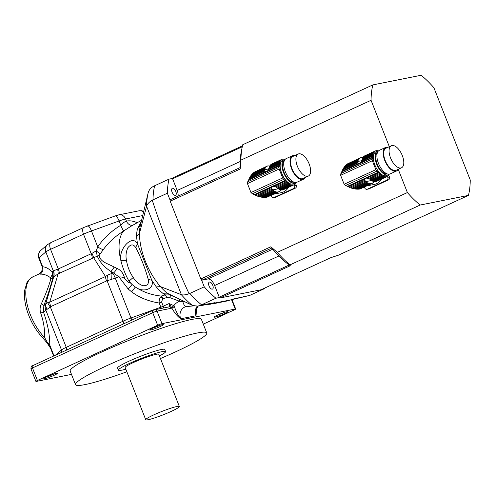 <?xml version="1.0" encoding="UTF-8"?>
<svg xmlns="http://www.w3.org/2000/svg" width="495" height="495" viewBox="0 0 495 495"><rect width="100%" height="100%" fill="white"/><g stroke="black" fill="none" stroke-linecap="round" stroke-linejoin="round"><path stroke-width="0.74" d="M269.695 166.06A1.924 0.928 -114.7 0 1 269.528 165.955A14.095 6.819 -114.7 0 0 268.835 165.856A1.924 0.928 -114.7 0 1 268.754 165.905A1.924 0.928 -114.7 0 1 268.222 165.862A14.095 6.819 -114.7 0 0 267.449 166.017A1.924 0.928 -114.7 0 1 267.238 166.209A1.924 0.928 -114.7 0 1 266.923 166.24L254.48 172.062L266.403 166.58A14.095 6.819 -114.7 0 1 266.923 166.24M266.96 166.246L267.449 166.017M254.48 172.062L265.964 166.988A1.924 0.928 -114.7 0 0 266.106 166.945A1.924 0.928 -114.7 0 0 266.403 166.58M253.731 172.613L252.896 173.337L265.549 167.52A14.095 6.819 -114.7 0 1 265.964 166.988M252.896 173.337L252.128 174.116L265.221 168.096A1.924 0.928 -114.7 0 0 265.549 167.52M252.128 174.116L251.33 175.057L264.924 168.807A14.095 6.819 -114.7 0 1 265.221 168.096M251.33 175.057L250.631 176.01L264.714 169.537A1.924 0.928 -114.7 0 0 264.924 168.807M250.631 176.01L249.95 177.111L264.602 170.373L264.664 169.754A14.095 6.819 -114.7 0 1 264.714 169.537M281.989 159.334L282.478 159.112A1.924 0.928 -114.7 0 1 282.268 159.297A1.924 0.928 -114.7 0 1 281.952 159.328L271.409 164.179A14.095 6.819 65.3 0 0 270.889 164.519L281.432 159.668A1.924 0.928 -114.7 0 1 281.135 160.034A1.924 0.928 -114.7 0 1 280.999 160.077L270.449 164.922A14.095 6.819 65.3 0 0 270.035 165.454L280.578 160.609A1.924 0.928 -114.7 0 1 280.25 161.184L269.707 166.029A14.095 6.819 65.3 0 0 269.41 166.741L279.96 161.896A1.924 0.928 -114.7 0 1 279.743 162.626L269.2 167.471A14.095 6.819 65.3 0 0 269.15 167.694L267.838 170.639L266.192 171.746L264.782 171.109L249.393 178.188L249.95 177.111M264.782 171.109L264.602 170.373M249.393 178.188L248.911 179.338L265.493 171.715M288.467 187.358A13.371 11.626 78.7 0 1 281.247 192.679L273.543 194.219M279.712 191.076L279.972 190.959A14.095 6.819 -114.7 0 0 280.387 190.427A1.924 0.928 -114.7 0 1 280.714 189.851A14.095 6.819 -114.7 0 0 280.727 189.82M259.925 196.886L262.344 197.319L274.997 191.503A1.924 0.928 -114.7 0 0 274.298 191.132A14.095 6.819 -114.7 0 1 273.525 190.631L259.925 196.886L258.73 196.565L272.807 190.092A14.095 6.819 -114.7 0 1 272.603 189.919L271.656 188.558L271.681 187.419L273.03 186.374L275.486 186.794L286.358 181.801A14.095 6.819 -114.7 0 1 285.64 181.003A3.385 1.64 -114.7 0 0 285.108 180.477L283.746 179.376A2.258 1.089 -114.7 0 1 282.725 177.94A78.977 38.202 -114.7 0 1 279.205 168.993A2.258 1.089 -114.7 0 1 279.025 167.39L279.384 165.943A3.385 1.64 -114.7 0 0 279.452 165.299A14.095 6.819 -114.7 0 1 279.483 164.352A1.924 0.928 -114.7 0 0 279.576 163.492A14.095 6.819 -114.7 0 1 279.743 162.626M261.205 197.152L274.298 191.132M262.344 197.319L263.507 197.431L275.74 191.8A14.095 6.819 -114.7 0 1 274.997 191.503M263.507 197.431L264.491 197.468L276.408 191.986A1.924 0.928 -114.7 0 0 275.74 191.8M264.491 197.468L265.431 197.449L277.101 192.085A14.095 6.819 -114.7 0 1 276.408 191.986M265.431 197.449L277.714 192.079A1.924 0.928 -114.7 0 0 277.181 192.035A1.924 0.928 -114.7 0 0 277.101 192.085M266.174 197.387L278.487 191.924A14.095 6.819 -114.7 0 1 277.714 192.079M266.947 197.233L279.013 191.701A1.924 0.928 -114.7 0 0 278.704 191.732A1.924 0.928 -114.7 0 0 278.487 191.924M279.972 190.959A1.924 0.928 -114.7 0 0 279.836 190.996A1.924 0.928 -114.7 0 0 279.539 191.361A14.095 6.819 -114.7 0 1 279.013 191.701M248.911 179.338L247.717 181.783L247.444 183.596L250.971 192.536L252.438 193.768L256.268 195.636L271.656 188.558M272.089 189.387L257.437 196.125L256.268 195.636M257.437 196.125L258.73 196.565M272.807 190.092A1.924 0.928 -114.7 0 1 273.525 190.631M279.483 189.437A1.924 0.928 65.3 0 0 278.784 189.065L289.328 184.22A1.924 0.928 -114.7 0 1 290.027 184.592L279.483 189.437A14.095 6.819 65.3 0 0 280.226 189.74L290.769 184.895A1.924 0.928 -114.7 0 1 291.437 185.081L280.894 189.925A14.095 6.819 65.3 0 0 281.593 190.024L292.137 185.173A1.924 0.928 -114.7 0 1 292.211 185.13A1.924 0.928 -114.7 0 1 292.743 185.167L282.2 190.018A14.095 6.819 65.3 0 0 282.973 189.863L293.523 185.012A1.924 0.928 -114.7 0 1 293.733 184.827A1.924 0.928 -114.7 0 1 294.049 184.796A14.095 6.819 -114.7 0 0 294.568 184.456A1.924 0.928 -114.7 0 1 294.865 184.084A1.924 0.928 -114.7 0 1 295.001 184.047A14.095 6.819 -114.7 0 0 295.416 183.515A1.924 0.928 -114.7 0 1 295.75 182.94A14.095 6.819 -114.7 0 0 295.905 182.587M284.371 159.446L282.577 160.269A12.975 6.274 65.3 0 0 281.717 173.318A12.975 6.274 65.3 0 0 293.417 183.849L295.218 183.026A12.975 6.274 -114.7 0 1 283.511 172.489A12.975 6.274 -114.7 0 1 284.371 159.446A12.975 6.274 -114.7 0 1 285.337 159.18M296.047 182.469A12.975 6.274 -114.7 0 1 295.218 183.026M290.769 184.895A14.095 6.819 -114.7 0 1 290.027 184.592M280.894 189.925A1.924 0.928 65.3 0 0 280.226 189.74M292.137 185.173A14.095 6.819 -114.7 0 1 291.437 185.081M282.2 190.018A1.924 0.928 65.3 0 0 281.754 189.944M293.523 185.012A14.095 6.819 -114.7 0 1 292.743 185.167M283.468 189.635A1.924 0.928 65.3 0 1 283.505 189.641L294.049 184.796M284.99 159.242A1.924 0.928 -114.7 0 1 284.563 159.044A14.095 6.819 -114.7 0 0 283.864 158.951A1.924 0.928 -114.7 0 1 283.784 158.994A1.924 0.928 -114.7 0 1 283.251 158.957A14.095 6.819 -114.7 0 0 282.478 159.112M281.432 159.668A14.095 6.819 -114.7 0 1 281.952 159.328M280.578 160.609A14.095 6.819 -114.7 0 1 280.999 160.077M269.707 166.029A1.924 0.928 65.3 0 0 270.035 165.454M279.96 161.896A14.095 6.819 -114.7 0 1 280.25 161.184M269.2 167.471A1.924 0.928 65.3 0 0 269.41 166.741M268.977 168.362L279.576 163.492M268.612 169.346L279.483 164.352M286.358 181.801A1.924 0.928 -114.7 0 1 287.063 182.5L276.47 187.376L277.089 187.853A14.095 6.819 65.3 0 0 277.293 188.026L287.843 183.181A14.095 6.819 -114.7 0 1 287.063 182.5M275.486 186.794L276.47 187.376M287.843 183.181A1.924 0.928 -114.7 0 1 288.554 183.725L278.011 188.57A1.924 0.928 65.3 0 0 277.293 188.026M278.011 188.57A14.095 6.819 65.3 0 0 278.784 189.065M289.328 184.22A14.095 6.819 -114.7 0 1 288.554 183.725M284.272 160.826A11.849 5.73 65.3 0 0 284.588 173.627A11.849 5.73 65.3 0 0 294.098 182.21M304.963 177.612A12.975 6.274 -114.7 0 1 303.293 179.314L297.012 182.203A12.975 6.274 -114.7 0 1 285.887 173.033A12.975 6.274 -114.7 0 1 286.172 158.623L292.452 155.733A12.975 6.274 -114.7 0 1 294.828 155.572M309.127 163.876A12.128 5.866 65.3 0 0 298.188 154.025A12.128 5.866 65.3 0 0 297.922 167.502A12.128 5.866 65.3 0 0 308.323 176.072A12.128 5.866 65.3 0 0 309.127 163.876M298.188 154.025L292.805 156.5A12.128 5.866 65.3 0 0 292.539 169.977A12.128 5.866 65.3 0 0 302.94 178.547L308.323 176.072M303.293 179.314A12.975 6.274 -114.7 0 1 292.168 170.144A12.975 6.274 -114.7 0 1 292.452 155.733M295.478 183.28L296.264 185.272A2.258 1.961 78.7 0 1 295.292 188.187L293.653 188.515A2.258 1.961 -101.3 0 0 294.624 185.6L296.264 185.272M294.259 184.672L294.624 185.6M271.204 195.296L271.563 196.206A2.258 1.961 -101.3 0 0 274.18 197.468L275.82 197.14L295.292 188.187M274.18 197.468L293.653 188.515M275.82 197.14A2.258 1.961 78.7 0 1 275.437 197.264L273.797 197.592M201.434 279.7L204.237 286.815L189.863 293.424A81.811 39.569 65.3 0 0 201.552 304.833L197.851 306.133L192.475 305.489L167.075 293.108L169.828 294.983L175.471 297.204M170.169 200.327L167.366 193.211L152.237 200.215C162.719 232.217 174.995 263.389 189.071 293.733L189.863 293.424M204.237 286.815A81.811 39.569 65.3 0 0 215.919 298.225L201.552 304.833M152.237 200.215C149.199 201.979 147.318 203.99 146.582 206.254L146.545 206.384A77.158 37.323 -114.7 0 1 148.092 193.149A77.158 37.323 -114.7 0 1 148.098 193.112L148.141 192.951C148.964 189.901 150.882 187.617 153.889 186.095L169.012 179.141A81.811 39.569 65.3 0 0 167.366 193.211M189.071 293.733C185.804 294.896 183.249 295.218 181.424 294.704L146.582 206.254M148.079 193.186L140.388 225.367L148.141 192.951M192.345 305.427A77.158 37.323 -114.7 0 1 181.319 294.667L181.424 294.704M263.13 288.802L264.893 288.443L249.734 295.41L232.347 299.518A16.929 14.429 -102 0 0 234.983 298.634L249.734 295.41M219.644 297.483L215.919 298.225M169.012 179.141L172.736 178.398M264.893 288.443A81.811 39.569 65.3 0 0 265.017 287.929M181.319 294.667L160.423 286.611L156.296 286.921L151.786 280.213C154.929 288.857 143.538 293.207 135.376 287.044C142.95 292.025 151.557 295.032 161.184 296.06L165.274 294.89L169.828 294.983A3.385 1.423 -66 0 1 169.971 297.674L166.846 297.452L162.57 298.992L161.611 302.068L163.245 306.226L169.055 303.559L173.85 305.638L174.426 306.739C175.948 311.244 178.045 315.259 180.712 318.792C177.34 316.268 174.382 312.679 171.821 308.026L171.449 307.302A2.258 0.575 140.9 0 0 173.85 305.638A15.797 13.736 78.7 0 1 179.499 301.245L169.971 297.674M146.545 206.384L139.454 233.368C139.534 250.817 147.937 272.071 160.429 286.617M140.308 225.671L140.388 225.38A46.53 22.504 65.3 0 0 140.382 225.392A46.53 22.504 65.3 0 0 139.454 233.374L136.533 236.758A44.08 21.322 -114.7 0 1 137.455 228.913L141.316 221.494M232.347 299.518L231.122 299.778A16.929 14.46 -102 0 0 233.782 298.893L234.983 298.634M228.232 300.675L233.782 298.893M209.249 304.116L229.575 300.125L227.087 300.979L212.466 303.899L215.684 302.897L214.477 302.748A16.929 14.961 -100.5 0 1 211.396 303.72L210.158 303.949A16.929 14.986 -100.4 0 0 213.265 302.971L214.477 302.748M206.749 304.567L211.019 304.128A6.769 0.91 -96.7 0 0 211.056 304.116L211.019 304.128A6.769 0.91 -96.7 0 1 210.845 304.035M130.668 226.45L123.83 230.862C115.236 236.301 108.393 242.55 103.313 249.604L99.149 255.377C100.188 262.152 108.009 263.563 114.11 267.04L116.777 268.247C120.935 270.078 123.577 273.537 124.703 278.635C125.631 279.867 129.424 284.031 129.393 281.952L132.153 284.569L128.954 281.172C125.334 274.546 122.649 267.733 120.904 260.735C118.2 249.158 132.394 233.72 137.486 243.905L151.786 280.213A6.769 3.595 -5.2 0 1 148.067 278.747C144.911 267.616 140.877 257.363 135.958 247.995C133.613 243.992 130.903 243.924 127.834 247.785C126.027 251.782 125.563 255.958 126.454 260.314C127.425 266.502 129.678 272.225 133.223 277.485C135.587 281.377 138.761 284.111 142.758 285.695C147.51 286.091 149.28 283.777 148.067 278.747M135.958 247.995A6.769 4.622 139.5 0 1 137.486 243.905L136.533 236.758M140.388 225.367L137.455 228.913M160.423 286.611A46.53 22.504 65.3 0 0 167.069 293.102L162.812 293.288A44.08 21.322 -114.7 0 1 156.296 286.921M166.846 297.452L165.274 294.89L162.812 293.288M185.47 302.074L179.499 301.245A3.385 1.51 -72.5 0 0 179.518 299.178M126.454 260.314A6.769 1.213 -2 0 0 120.904 260.735A42.316 20.468 -114.7 0 1 123.793 230.917M128.1 288.913L132.153 284.569L135.376 287.044A6.769 0.427 -52.9 0 0 131.633 291.864L128.1 288.913L119.035 276.977L113.572 272.962A6.769 3.347 117.9 0 0 116.777 268.247M133.223 277.485L128.954 281.172A42.316 20.468 -114.7 0 0 129.393 281.952M161.184 296.06A6.769 1.306 -81.1 0 0 160.856 296.845L161.692 296.121L163.251 298.677M161.426 308.41A3.385 0.922 70.1 0 1 160.863 307.197L159.223 303.039C158.926 300.484 159.47 298.423 160.856 296.845A3.385 1.596 -121.4 0 1 162.57 298.992M161.611 302.068A3.385 0.34 158.5 0 1 159.223 303.039C148.407 301.263 139.206 297.538 131.633 291.864M103.313 249.604A6.769 1.9 33.3 0 1 97.756 246.931C103.337 238.516 110.979 231.314 120.675 225.318L120.737 225.12C122.97 222.936 124.87 221.599 126.429 221.11A49.618 24.001 -114.7 0 1 137.202 222.731M120.675 225.318C122.048 228.455 123.1 230.299 123.83 230.862M32.744 365.657A2.258 1.089 65.3 0 0 32.627 365.694L152.875 310.415A2.258 1.089 65.3 0 1 152.992 310.377L154.434 309.858A2.258 1.961 78.7 0 1 154.817 309.734L169.03 306.894A2.258 1.961 78.7 0 1 171.264 308.28A5.643 2.729 -114.7 0 0 171.821 308.026L174.426 306.739M171.449 307.302L169.055 303.559A3.385 1.64 65.3 0 1 168.906 306.919M196.682 308.249L196.014 315.736L196.187 310.613L197.728 306.151M71.49 374.393L36.364 381.41A3.385 0.34 -21.5 0 1 35.906 381.41A3.385 0.34 -21.5 0 1 37.416 380.5L157.657 325.221A3.385 0.34 -21.5 0 1 161.989 323.656L235.23 309.029A3.385 0.34 -21.5 0 1 235.688 309.029A3.385 0.34 -21.5 0 1 234.178 309.938L203.29 324.138M124.703 278.635C123.15 277.293 121.263 276.742 119.035 276.977M114.11 267.04A6.769 3.533 -59.4 0 1 110.806 271.409C104.377 267.238 99.866 262.146 97.261 256.138L96.172 250.866L97.756 246.931L91.464 230.955A11.286 1.132 158.5 0 0 83.519 234.191A6.769 3.273 -114.7 0 1 83.971 227.384L115.31 215.888A6.769 1.85 -109.9 0 1 119.097 220.968L91.464 230.955A6.769 1.85 -109.9 0 0 87.677 225.875M99.149 255.377A6.769 4.43 -4.9 0 1 97.261 256.138L58.113 273.859L52.872 277.417C51.164 284.73 48.157 294.135 43.845 305.619L43.48 312.029C47.706 323.94 49.797 334.942 49.766 345.04L50.509 348.103M100.126 253.718A6.769 0.439 37.8 0 1 96.172 250.866L91.922 253.397A9.028 3.601 -122.1 0 1 93.555 257.561L105.484 276.532L107.761 275.016L112.037 273.37A9.028 0.767 90.2 0 0 111.783 279.26L106.555 280.956L50.806 306.584L43.48 312.029L40.701 313.044C39.73 309.876 39.947 306.813 41.345 303.85C46.029 293.516 49.184 285.182 50.818 278.834L50.323 277.59C46.808 275.053 43.405 273.908 40.101 274.162L39.254 273.884M160.448 358.535A70.525 7.066 158.5 0 0 206.762 332.949L201.416 319.374A70.525 7.066 158.5 0 0 133.211 338.648A70.525 7.066 158.5 0 0 70.179 371.064L75.531 384.646A70.525 7.066 158.5 0 0 85.06 384.584A70.525 7.066 158.5 0 0 126.85 371.77M215.158 317.122A7.332 0.736 -21.5 0 1 214.174 317.048A7.332 0.736 -21.5 0 1 220.721 313.756A7.332 0.736 -21.5 0 1 227.75 311.695A7.332 0.736 -21.5 0 1 223.288 314.288A7.332 0.736 -21.5 0 1 215.158 317.122M150.659 329.998A7.332 0.736 -21.5 0 1 149.676 329.924A7.332 0.736 -21.5 0 1 156.222 326.638A7.332 0.736 -21.5 0 1 163.257 324.578A7.332 0.736 -21.5 0 1 158.796 327.164A7.332 0.736 -21.5 0 1 150.659 329.998M44.773 378.681A7.332 0.736 -21.5 0 1 43.789 378.601A7.332 0.736 -21.5 0 1 50.335 375.315A7.332 0.736 -21.5 0 1 57.37 373.255A7.332 0.736 -21.5 0 1 52.909 375.847A7.332 0.736 -21.5 0 1 44.773 378.681M118.738 276.841L111.783 279.26M38.82 258.192C37.249 256.193 39.606 250.619 40.807 250.408A6.769 6.478 49.1 0 0 39.105 257.74A11.286 1.132 158.5 0 0 38.82 258.192L42.032 266.347L42.681 266.811C45.596 266.916 48.776 268.612 52.216 271.885L53.429 270.808L58.292 268.958L91.922 253.397M152.745 328.117A6.206 0.619 158.5 0 0 159.78 325.351M46.858 376.794A6.206 0.619 158.5 0 0 53.893 374.028M217.243 315.241A6.206 0.619 158.5 0 0 224.272 312.469M107.761 275.016A9.028 4.405 89.1 0 0 107.13 280.838L123.038 321.23A11.286 1.132 -21.5 0 1 130.983 317.988L160.863 307.197A3.385 0.34 158.5 0 0 163.245 306.226A3.385 1.64 65.3 0 1 163.653 307.964M41.345 303.85A6.206 1.095 20.6 0 1 43.845 305.619L47.774 302.594L49.735 302.16L105.484 276.532A9.028 4.368 65.3 0 0 106.555 280.956M57.581 269.181A9.028 5.037 -106.5 0 1 58.113 273.859L49.735 302.16A9.028 4.368 65.3 0 0 50.806 306.584M47.774 302.594A9.028 3.762 42.5 0 0 50.335 306.943L66.243 347.335A3.385 1.64 -114.7 0 1 66.534 350.107M40.701 313.044C43.591 321.416 44.915 329.614 44.674 337.646A37.799 18.284 65.3 0 1 26.749 302.451A37.799 18.284 65.3 0 1 32.911 276.798C29.013 279.496 27.021 281.469 26.94 282.719L24.75 289.996C23.989 295.998 24.725 302.717 26.947 310.148C30.35 321.032 35.572 330.196 42.613 337.633L42.613 337.633A3.385 1.757 -44.3 0 0 44.674 337.646L50.546 348.195M50.583 348.263L47.198 343.097A3.385 1.021 -34.8 0 0 47.922 343.245A6.206 4.839 0.8 0 1 49.766 345.04L54.023 355.856M53.429 270.808A9.028 8.44 -137.3 0 1 53.8 276.587L45.732 303.85A9.028 6.503 28.2 0 0 47.081 309.004M50.323 277.59A6.206 5.228 -46.2 0 0 52.216 271.885L52.872 277.417A6.206 3.552 13 0 1 50.818 278.834M92.317 258.235A9.028 4.368 -114.7 0 0 91.247 253.811L83.519 234.191L50.564 249.338A11.286 1.132 158.5 0 0 45.818 251.936L39.105 257.74L42.681 266.811A6.206 5.934 -88.4 0 1 40.101 274.162M159.421 355.936A25.387 2.543 158.5 0 0 165.59 351.586L164.767 349.495A25.387 2.543 158.5 0 0 140.215 356.431A25.387 2.543 158.5 0 0 117.525 368.107L118.348 370.192A25.387 2.543 158.5 0 0 121.782 370.167A25.387 2.543 158.5 0 0 125.829 369.171M206.762 332.949A70.525 7.066 158.5 0 0 138.557 352.223A70.525 7.066 158.5 0 0 75.531 384.646M179.345 406.5L158.765 354.272A18.055 1.807 158.5 0 0 141.304 359.203A18.055 1.807 158.5 0 0 125.173 367.507L145.747 419.735A18.055 1.807 158.5 0 0 148.184 419.717A18.055 1.807 158.5 0 0 167.403 413.084A18.055 1.807 158.5 0 0 179.345 406.5A18.055 1.807 158.5 0 0 161.884 411.438A18.055 1.807 158.5 0 0 145.747 419.735M165.59 351.586A25.387 2.543 158.5 0 0 141.038 358.522A25.387 2.543 158.5 0 0 118.348 370.192M175.335 195.339A3.836 1.856 65.3 0 0 175.539 195.278A3.836 1.856 65.3 0 0 175.62 191.014A3.836 1.856 65.3 0 0 172.334 188.304A3.836 1.856 65.3 0 0 172.161 192.363A3.836 1.856 65.3 0 0 175.335 195.339M212.287 289.148A3.836 1.856 65.3 0 0 212.491 289.086A3.836 1.856 65.3 0 0 212.572 284.823A3.836 1.856 65.3 0 0 209.286 282.113A3.836 1.856 65.3 0 0 209.113 286.172A3.836 1.856 65.3 0 0 212.287 289.148M362.878 157.769A1.924 0.928 -114.7 0 1 362.711 157.664A14.095 6.819 -114.7 0 0 362.018 157.565A1.924 0.928 -114.7 0 1 361.938 157.614A1.924 0.928 -114.7 0 1 361.406 157.571A14.095 6.819 -114.7 0 0 360.632 157.726A1.924 0.928 -114.7 0 1 360.416 157.917A1.924 0.928 -114.7 0 1 360.1 157.948L347.663 163.771L359.58 158.289A14.095 6.819 -114.7 0 1 360.1 157.948M360.137 157.954L360.632 157.726M347.663 163.771L359.147 158.697A1.924 0.928 -114.7 0 0 359.283 158.654A1.924 0.928 -114.7 0 0 359.58 158.289M346.908 164.321L346.073 165.045L358.733 159.229A14.095 6.819 -114.7 0 1 359.147 158.697M346.073 165.045L345.312 165.825L358.399 159.805A1.924 0.928 -114.7 0 0 358.733 159.229M345.312 165.825L344.508 166.766L358.108 160.516A14.095 6.819 -114.7 0 1 358.399 159.805M344.508 166.766L343.815 167.718L357.891 161.246A1.924 0.928 -114.7 0 0 358.108 160.516M343.815 167.718L343.128 168.82L357.78 162.082L357.842 161.469A14.095 6.819 -114.7 0 1 357.891 161.246M375.167 151.043L375.662 150.82A1.924 0.928 -114.7 0 1 375.451 151.006A1.924 0.928 -114.7 0 1 375.136 151.037L364.592 155.888A14.095 6.819 65.3 0 0 364.066 156.228L374.61 151.377A1.924 0.928 -114.7 0 1 374.313 151.748A1.924 0.928 -114.7 0 1 374.177 151.786L363.633 156.63A14.095 6.819 65.3 0 0 363.219 157.162L373.762 152.318A1.924 0.928 -114.7 0 1 373.434 152.893L362.891 157.738A14.095 6.819 65.3 0 0 362.594 158.45L373.137 153.605A1.924 0.928 -114.7 0 1 372.921 154.335L362.377 159.18A14.095 6.819 65.3 0 0 362.328 159.402L361.016 162.348L359.37 163.455L357.959 162.818L342.571 169.896L343.128 168.82M357.959 162.818L357.78 162.082M342.571 169.896L342.088 171.047L358.671 163.424M381.645 179.066A13.371 11.626 78.7 0 1 374.424 184.388L366.721 185.928M372.896 182.785L373.156 182.667A14.095 6.819 -114.7 0 0 373.57 182.135A1.924 0.928 -114.7 0 1 373.898 181.56A14.095 6.819 -114.7 0 0 373.911 181.529M353.108 188.595L355.521 189.028L368.175 183.212A1.924 0.928 -114.7 0 0 367.476 182.841A14.095 6.819 -114.7 0 1 366.702 182.339L353.108 188.595L351.908 188.273L365.991 181.801A14.095 6.819 -114.7 0 1 365.78 181.628L364.834 180.267L364.858 179.128L366.207 178.082L368.67 178.503L379.535 173.51A14.095 6.819 -114.7 0 1 378.817 172.712A3.385 1.64 -114.7 0 0 378.285 172.186L376.93 171.084A2.258 1.089 -114.7 0 1 375.909 169.649A78.977 38.202 -114.7 0 1 372.389 160.702A2.258 1.089 -114.7 0 1 372.209 159.099L372.562 157.651A3.385 1.64 -114.7 0 0 372.63 157.008A14.095 6.819 -114.7 0 1 372.667 156.061A1.924 0.928 -114.7 0 0 372.76 155.201A14.095 6.819 -114.7 0 1 372.921 154.335M354.383 188.861L367.476 182.841M355.521 189.028L356.685 189.139L368.924 183.509A14.095 6.819 -114.7 0 1 368.175 183.212M356.685 189.139L357.668 189.177L369.586 183.695A1.924 0.928 -114.7 0 0 368.924 183.509M357.668 189.177L358.615 189.158L370.285 183.794A14.095 6.819 -114.7 0 1 369.586 183.695M358.615 189.158L370.897 183.787A1.924 0.928 -114.7 0 0 370.365 183.744A1.924 0.928 -114.7 0 0 370.285 183.794M359.351 189.096L371.671 183.633A14.095 6.819 -114.7 0 1 370.897 183.787M360.125 188.942L372.197 183.41A1.924 0.928 -114.7 0 0 371.881 183.441A1.924 0.928 -114.7 0 0 371.671 183.633M373.156 182.667A1.924 0.928 -114.7 0 0 373.013 182.704A1.924 0.928 -114.7 0 0 372.716 183.07A14.095 6.819 -114.7 0 1 372.197 183.41M342.088 171.047L340.9 173.491L340.628 175.304L344.149 184.245L345.621 185.476L349.445 187.345L364.834 180.267M365.273 181.096L350.615 187.834L349.445 187.345M350.615 187.834L351.908 188.273M365.991 181.801A1.924 0.928 -114.7 0 1 366.702 182.339M372.667 181.145A1.924 0.928 65.3 0 0 371.962 180.774L382.505 175.929A1.924 0.928 -114.7 0 1 383.21 176.3L372.667 181.145A14.095 6.819 65.3 0 0 373.409 181.448L383.953 176.604A1.924 0.928 -114.7 0 1 384.621 176.789L374.078 181.634A14.095 6.819 65.3 0 0 374.771 181.733L385.314 176.882A1.924 0.928 -114.7 0 1 385.395 176.839A1.924 0.928 -114.7 0 1 385.927 176.876L375.383 181.727A14.095 6.819 65.3 0 0 376.157 181.572L386.7 176.721A1.924 0.928 -114.7 0 1 386.911 176.536A1.924 0.928 -114.7 0 1 387.226 176.505A14.095 6.819 -114.7 0 0 387.752 176.164A1.924 0.928 -114.7 0 1 388.043 175.793A1.924 0.928 -114.7 0 1 388.185 175.756A14.095 6.819 -114.7 0 0 388.6 175.224A1.924 0.928 -114.7 0 1 388.928 174.648A14.095 6.819 -114.7 0 0 389.089 174.302M377.555 151.154L375.761 151.977A12.975 6.274 65.3 0 0 374.894 165.027A12.975 6.274 65.3 0 0 386.601 175.558L388.396 174.735A12.975 6.274 -114.7 0 1 376.689 164.198A12.975 6.274 -114.7 0 1 377.555 151.154A12.975 6.274 -114.7 0 1 378.52 150.888M389.225 174.178A12.975 6.274 -114.7 0 1 388.396 174.735M383.953 176.604A14.095 6.819 -114.7 0 1 383.21 176.3M374.078 181.634A1.924 0.928 65.3 0 0 373.409 181.448M385.314 176.882A14.095 6.819 -114.7 0 1 384.621 176.789M375.383 181.727A1.924 0.928 65.3 0 0 374.938 181.653M386.7 176.721A14.095 6.819 -114.7 0 1 385.927 176.876M376.652 181.343A1.924 0.928 65.3 0 1 376.683 181.349L387.226 176.505M378.168 150.95A1.924 0.928 -114.7 0 1 377.741 150.752A14.095 6.819 -114.7 0 0 377.048 150.659A1.924 0.928 -114.7 0 1 376.967 150.703A1.924 0.928 -114.7 0 1 376.435 150.666A14.095 6.819 -114.7 0 0 375.662 150.82M374.61 151.377A14.095 6.819 -114.7 0 1 375.136 151.037M373.762 152.318A14.095 6.819 -114.7 0 1 374.177 151.786M362.891 157.738A1.924 0.928 65.3 0 0 363.219 157.162M373.137 153.605A14.095 6.819 -114.7 0 1 373.434 152.893M362.377 159.18A1.924 0.928 65.3 0 0 362.594 158.45M362.161 160.071L372.76 155.201M361.796 161.054L372.667 156.061M379.535 173.51A1.924 0.928 -114.7 0 1 380.247 174.209L369.647 179.085L370.272 179.561A14.095 6.819 65.3 0 0 370.477 179.735L381.02 174.89A14.095 6.819 -114.7 0 1 380.247 174.209M368.67 178.503L369.647 179.085M381.02 174.89A1.924 0.928 -114.7 0 1 381.738 175.434L371.194 180.279A1.924 0.928 65.3 0 0 370.477 179.735M371.194 180.279A14.095 6.819 65.3 0 0 371.962 180.774M382.505 175.929A14.095 6.819 -114.7 0 1 381.738 175.434M377.45 152.534A11.849 5.73 65.3 0 0 377.765 165.336A11.849 5.73 65.3 0 0 387.282 173.918M398.141 169.321A12.975 6.274 -114.7 0 1 396.47 171.022L390.19 173.912A12.975 6.274 -114.7 0 1 379.065 164.742A12.975 6.274 -114.7 0 1 379.349 150.332L385.63 147.442A12.975 6.274 -114.7 0 1 388.012 147.281M402.311 155.585A12.128 5.866 65.3 0 0 391.366 145.734A12.128 5.866 65.3 0 0 391.106 159.211A12.128 5.866 65.3 0 0 401.501 167.78A12.128 5.866 65.3 0 0 402.311 155.585M391.366 145.734L385.982 148.209A12.128 5.866 65.3 0 0 385.723 161.686A12.128 5.866 65.3 0 0 396.118 170.255L401.501 167.78M396.47 171.022A12.975 6.274 -114.7 0 1 385.345 161.853A12.975 6.274 -114.7 0 1 385.63 147.442M388.655 174.989L389.441 176.981A2.258 1.961 78.7 0 1 388.47 179.895L386.83 180.223A2.258 1.961 -101.3 0 0 387.802 177.309L389.441 176.981M387.436 176.381L387.802 177.309M364.382 187.005L364.741 187.914A2.258 1.961 -101.3 0 0 367.358 189.177L368.998 188.849L388.47 179.895M367.358 189.177L386.83 180.223M368.998 188.849A2.258 1.961 78.7 0 1 368.62 188.972L366.981 189.3M242.476 145.827L172.947 177.792A77.294 37.385 65.3 0 0 172.6 178.813L177.185 190.464A7.901 3.818 -114.7 0 1 178.07 196.119M398.228 169.284L407.391 192.555L277.28 252.37L270.839 246.782L200.846 278.957L170.206 201.18A77.294 37.385 65.3 0 1 170.144 199.757L240.137 167.582A77.294 37.385 -114.7 0 1 241.269 151.711L242.191 147.151A81.811 39.569 65.3 0 1 242.742 144.719L372.853 84.905A81.811 39.569 65.3 0 0 371.052 100.293L389.324 146.675M200.846 278.957A77.294 37.385 65.3 0 0 201.83 280.195L207.925 278.976A7.901 3.818 -114.7 0 1 214.632 285.522L219.223 297.179A77.294 37.385 65.3 0 0 220.263 297.922L260.964 289.792L330.957 257.617L338.332 255.21L468.449 195.395A81.811 39.569 65.3 0 0 470.25 180.001L433.911 87.745A81.811 39.569 65.3 0 0 421.127 75.265L372.853 84.905M468.449 195.395L420.175 205.035L290.058 264.85L290.256 265.741L220.263 297.922M371.052 100.293L240.935 160.114L240.199 168.999L170.206 201.18M219.223 297.179L289.216 265.004A77.294 37.385 -114.7 0 1 271.823 248.014L201.83 280.195M407.391 192.555A81.811 39.569 65.3 0 0 420.175 205.035M172.6 178.813L242.265 146.786M240.137 167.582A77.294 37.385 65.3 0 0 240.199 168.999M289.216 265.004A77.294 37.385 65.3 0 0 290.256 265.741M270.839 246.782A77.294 37.385 65.3 0 0 271.823 248.014M242.191 147.151A81.811 39.569 65.3 0 0 240.935 160.114M277.28 252.37A81.811 39.569 65.3 0 0 290.058 264.85M255.098 195.042L271.681 187.419M267.838 170.639L279.452 165.299M248.57 180.112L279.384 165.943M247.717 181.783L279.025 167.39M247.444 183.596L279.205 168.993M250.971 192.536L282.725 177.94M252.438 193.768L283.746 179.376M254.294 194.64L285.108 180.477M274.026 186.343L285.64 181.003M278.314 188.774L272.603 189.919M264.664 169.754L268.859 168.919M154.638 185.749A81.811 39.569 65.3 0 0 152.992 199.819M200.797 305.18L213.265 302.971M182.915 300.83A3.385 1.337 -74.3 0 1 182.884 301.678A6.769 3.329 84.3 0 0 186.627 306.56A6.769 3.329 84.3 0 0 186.782 306.541M186.528 306.572A9.028 7.852 -101.3 0 0 186.12 306.64A9.028 7.852 -101.3 0 0 180.712 318.792L196.014 315.736A9.028 7.852 78.7 0 1 197.202 306.226M132.604 225.349A6.769 5.891 77.8 0 1 126.429 221.11L125.594 218.988A11.286 1.132 158.5 0 0 119.097 220.968L120.737 225.12M171.264 308.28L157.051 311.12L161.989 323.656M235.23 309.029L231.555 299.685M112.78 273.246L113.572 272.962L110.806 271.409L112.037 273.37L112.78 273.246A9.028 2.463 70.1 0 1 115.267 278.091L130.983 317.988A3.385 0.922 -109.9 0 0 132.054 319.987M157.657 325.221L152.72 312.685A2.258 1.089 65.3 0 1 152.875 310.415L154.817 309.734A2.258 1.961 78.7 0 1 157.051 311.12A3.385 0.34 158.5 0 0 152.72 312.685L32.478 367.964A3.385 0.34 158.5 0 0 30.968 368.874C30.931 366.733 31.488 365.675 32.627 365.694A2.258 1.089 65.3 0 0 32.478 367.964L37.416 380.5M142.733 215.566L125.594 218.988A6.769 5.884 -101.3 0 0 118.88 214.824L115.31 215.888M55.36 355.243L61.498 349.934A3.385 3.236 -130.9 0 1 61.498 352.421M45.515 304.171A9.028 8.638 49.1 0 0 45.781 310.037L61.498 349.934A11.286 1.132 -21.5 0 1 66.243 347.335L123.038 321.23A3.385 1.64 -114.7 0 1 123.329 323.996M143.569 212.064A6.769 5.884 -101.3 0 0 138.953 210.814L141.409 210.66L143.754 211.303M40.807 250.408L47.52 244.604L51.016 242.531A6.769 3.273 -114.7 0 0 50.564 249.338L58.292 268.958A9.028 4.368 -114.7 0 1 59.363 273.382M53.571 276.81A9.028 8.638 -130.9 0 0 53.305 270.944L45.818 251.936A6.769 6.478 49.1 0 1 47.52 244.604M348.276 186.757L364.858 179.128M361.016 162.348L372.63 157.008M341.748 171.821L372.562 157.651M340.9 173.491L372.209 159.099M340.628 175.304L372.389 160.702M344.149 184.245L375.909 169.649M345.621 185.476L376.93 171.084M347.471 186.349L378.285 172.186M367.203 178.052L378.817 172.712M371.498 180.489L365.78 181.628M357.842 161.469L362.037 160.628M207.925 278.976L272.764 249.171M214.632 285.522L278.889 255.983M177.185 190.464L240.143 161.525M197.851 306.133L210.158 303.949M231.122 299.778L227.081 300.979M130.655 226.456L141.62 220.219M186.12 306.64L193.477 305.885M231.976 299.599L235.688 309.029M30.968 368.874L35.906 381.41M118.88 214.824L138.953 210.814M53.633 356.041L50.502 348.09M51.016 242.531L83.971 227.384M47.198 343.097L42.613 337.633M32.911 276.798L39.241 273.89L41.617 271.662C42.539 268.321 42.681 266.551 42.032 266.347"/></g></svg>
